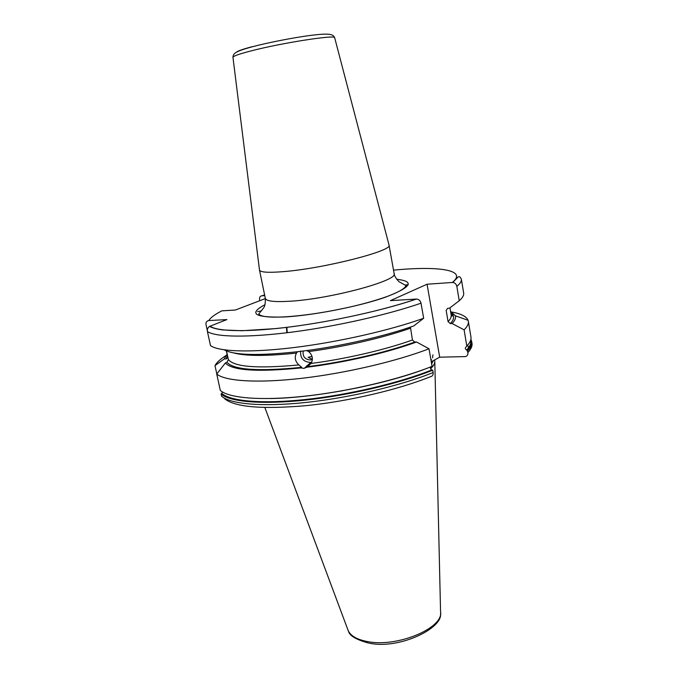 <?xml version="1.0" encoding="UTF-8"?>
<svg xmlns="http://www.w3.org/2000/svg" width="678" height="678" viewBox="0 0 678 678"><rect width="100%" height="100%" fill="white"/><g stroke="black" fill="none" stroke-linecap="round" stroke-linejoin="round"><path stroke-width="1.02" d="M224.206 349.831C234.096 355.306 258.632 355.925 297.811 351.696L303.693 350.967C341.398 346.161 384.909 336.203 413.724 325.949L423.657 318.27L421.021 303.185C420.352 300.625 418.843 299.244 416.47 299.049L390.418 300.625L427.064 284.226L452.641 282.446C454.862 282.701 456.252 284.006 456.836 286.353L459.243 300.744C462.565 297.845 464.04 295.286 463.659 293.074L461.345 279.15C461.701 281.209 460.192 283.607 456.836 286.353M416.47 299.049C379.833 311.575 320.796 324.033 275.743 328.601L241.902 330.737L222.494 329.906C216.545 329.084 212.214 327.923 209.502 326.406L226.935 319.584L208.799 320.558C210.561 317.626 214.909 314.389 221.85 310.846L235.368 310.032L265.369 298.583M259.793 300.71L259.572 299.651C259.293 297.447 260.005 296.176 261.725 295.828L264.759 295.616M306.642 350.577L308.685 351.585C312.583 355.136 313.372 359.103 311.049 363.476L306.948 367.213L303.812 368.374L301.083 367.908C257.64 372.214 232.385 370.586 225.316 363.035L216.731 374.053L220.316 390.435C228.944 398.156 260.911 400.944 304.761 396.189C348.568 391.435 399.596 379.375 432.072 366.349L428.996 348.78L416.563 342L414.741 342.059L412.427 339.992L410.436 327.084M224.74 398.842C235.122 407.164 262.293 409.427 306.244 405.647C348.602 401.359 398.333 389.681 430.276 376.782C432.42 376.375 433.378 374.959 433.149 372.519L432.742 370.188C400.308 383.299 349.331 395.384 305.549 400.079C261.716 404.774 229.757 401.859 221.096 394.02L221.579 396.189C230.249 404.113 262.208 407.105 306.024 402.444C349.797 397.783 400.74 385.68 433.149 372.519M431.098 366.739C430.055 367.891 430.301 368.951 431.835 369.9L432.742 370.188M466.811 346.034C470.024 342.67 471.405 339.644 470.939 336.949L468.337 321.279C468.769 323.796 467.362 326.66 464.108 329.855L466.811 346.034L466.125 346.941C464.913 348.009 465.091 349.043 466.642 350.034L466.964 350.128C470.557 346.289 471.82 342.873 470.752 339.907M216.816 373.934L214.985 365.595L224.265 358.942L226.562 358.832L227.655 356.899L226.359 350.907M225.842 355.636C220.333 359.137 216.714 362.459 214.985 365.595M216.731 374.053C225.249 381.18 257.199 383.384 301.159 378.375C345.085 373.358 396.325 361.399 428.996 348.78M468.337 321.279L468.083 320.296C466.498 316.516 461.167 313.778 452.065 312.075M431.267 361.747L439.691 357.187L465.43 356.586C467.286 356.018 468.108 354.662 467.896 352.526L466.964 350.128M431.835 369.9C399.503 382.926 348.789 394.901 305.329 399.528C261.827 404.156 230.215 401.223 221.791 393.393L222.452 391.977M207.315 330.542L206.027 324.669C205.697 322.33 206.621 320.957 208.799 320.558M227.062 354.162L224.265 358.942M464.108 329.855L452.082 323.516C454.963 320.601 456.048 318.016 455.328 315.779L450.539 311.236M306.948 367.213C344.568 362.603 387.909 352.568 416.563 342M452.082 323.516L450.302 323.592L448.073 321.643L446.166 310.431L447.692 308.287L449.489 308.193L459.243 300.744M225.316 363.035L227.011 362.298L228.384 359.535C234.071 366.976 257.564 368.773 298.854 364.934L301.727 367.34L301.083 367.908M228.384 359.535L226.537 350.975M298.854 364.934C295.099 361.306 294.303 357.365 296.464 353.094L297.574 351.721M408.275 284.768L405.563 284.938M209.502 326.406C207.748 327.703 207.061 329.423 207.426 331.576L210.502 345.619C218.833 351.704 250.758 352.899 294.913 347.433C339.025 341.958 390.647 330.178 423.657 318.27M221.791 393.393L221.096 394.02M439.691 357.187L427.064 284.226M403.291 376.29L402.69 376.51M295.608 397.13L294.972 397.155M434.615 360.026L434.768 360.755C435.098 363.12 433.7 365.764 430.572 368.705M303.219 350.941C302.439 356.475 304.846 359.484 310.448 359.967L312.38 359.391M312.397 358.815L311.549 358.993L308.117 357.298L312.033 356.45M311.744 362.171L310.49 362.425C303.371 361.925 300.091 358.12 300.642 351.009M388.977 244.877L389.036 245.105C393.325 250.707 323.77 268.53 283.446 271.632C268.285 272.853 260.301 272.327 259.488 270.047L259.462 269.819M261.081 310.956L257.598 311.634M210.044 326.143C217.206 331.584 247.521 332.33 290.286 326.898C333 321.465 383.638 310.21 416.343 299.049M452.328 282.455C467.998 269.903 438.446 265.784 393.52 270.141M264.623 294.964L261.725 295.828M265.039 304.659C248.131 313.617 254.436 317.736 283.972 316.999C312.575 315.55 358.357 306.651 384.884 297.396C411.275 287.362 415.224 281.328 396.74 279.302M270.208 398.545C315.058 398.054 384.977 384.596 426.801 368.391M467.896 352.526C471.091 349.094 472.456 346 471.99 343.238L471.727 341.661C472.193 344.399 470.829 347.475 467.625 350.89M470.879 339.364L471.727 341.661L470.837 339.551M470.583 340.441C471.303 343.263 469.99 346.458 466.642 350.034M227.401 355.713L226.105 358.899M450.811 312.846C454.692 315.601 454.523 319.185 450.302 323.592M414.741 342.059C386.579 352.365 344.322 362.128 307.583 366.645M301.727 367.34C258.462 371.612 233.554 369.934 227.011 362.298M448.073 321.643C450.48 319.177 451.514 316.957 451.175 314.999L449.963 307.829M311.049 363.476C346.102 358.899 385.604 349.687 412.427 339.992M410.334 328.245C383.409 337.746 343.797 346.89 308.685 351.585M296.464 353.094C266.53 356.23 245.589 356.17 233.656 352.924M421.021 303.185C387.841 314.745 336.025 326.44 291.82 332.135C247.572 337.83 215.663 337.144 207.426 331.576M467.693 345.39L468.566 347.738M363.561 386.519L356.569 388.062M342.721 390.723L335.661 391.892M432.92 354.848L432.539 357.806M431.522 359.662L431.022 360.34M293.404 397.325L292.981 397.325M432.81 360.967L431.496 363.052M433.344 360.704L431.615 363.747M434.801 361.891L440.556 611.59C444.005 627.972 397.198 647.77 367.391 641.566C356.314 639.422 349.763 635.388 347.755 629.455L264.878 407.563M252.106 46.714C242.749 49.189 237.546 51.028 236.486 52.214M334.695 37.824L334.669 37.722C335.788 34.493 280.989 43.045 250.64 51.02C239.139 54.02 233.24 56.113 232.952 57.308L232.961 57.418M259.479 270.005L265.327 298.371C266.149 301.176 274.175 302.142 289.413 301.269C329.805 299.142 398.91 280.446 394.138 273.565L389.028 245.063M286.447 327.372L286.853 332.754M286.574 327.355L286.989 332.737M455.328 315.779L468.083 320.296M227.435 355.874L226.562 358.832M450.836 313.016L452.582 315.321C452.514 316.372 452.048 316.27 451.175 314.999M452.641 282.446C459.811 275.624 457.303 277.217 458.921 276.768C459.574 276.395 460.379 277.192 461.345 279.15M368.417 643.024C356.162 639.659 349.526 635.735 348.492 631.243M440.53 613.514C442.988 628.396 398.995 649.66 369.256 643.176M311.838 358.95L310.727 359.933M306.778 367.315L306.803 365.713M310.914 362.366L304.252 368.307M259.488 270.047L232.952 57.308C233.317 53.494 234.596 51.63 251.767 46.909C268.073 42.578 293.26 37.663 310.829 35.366C329.491 33.078 333.135 34.027 334.669 37.722L389.036 245.105M265.327 298.371C265.623 307.676 262.954 308.219 262.479 309.422L258.742 314.007C260.742 316.685 269.234 317.643 284.226 316.889C304.414 315.677 327.05 312.219 352.119 306.541C365.425 303.413 377.146 300.04 387.308 296.422C398.41 292.286 404.664 288.692 406.046 285.641L400.003 282.243C398.723 282.277 393.647 275.429 394.138 273.565M286.845 327.321L287.26 332.703"/></g></svg>
